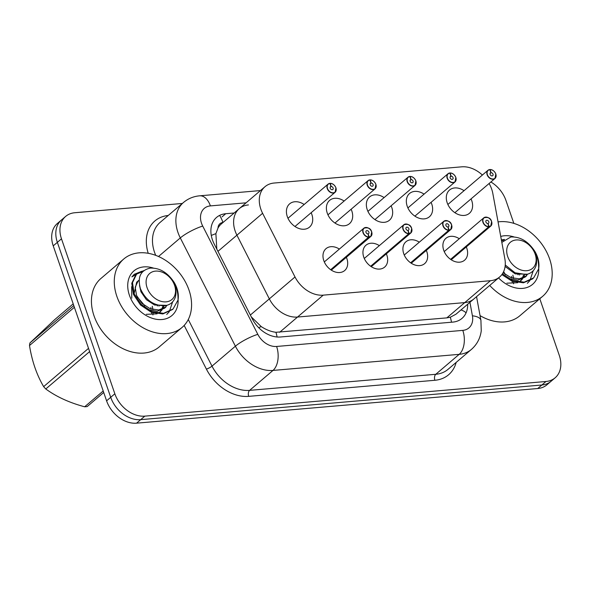 <?xml version="1.0" encoding="UTF-8"?>
<svg xmlns="http://www.w3.org/2000/svg" width="590" height="590" viewBox="0 0 590 590"><rect width="100%" height="100%" fill="white"/><g stroke="black" fill="none" stroke-linecap="round" stroke-linejoin="round"><path stroke-width="0.89" d="M223.02 222.489L222.968 222.496A8.99 6.667 49.6 0 0 218.02 227.991L215.888 233.655L216.803 248.965M248.449 204.929A26.97 20.008 49.6 0 0 239.289 208.617A26.97 20.008 49.6 0 0 236.922 235.189L269.328 298.879A26.97 20.008 49.6 0 0 297.537 317.044L464.75 302.604A26.97 20.008 49.6 0 0 473.91 298.916L499.597 277.012A26.97 20.008 49.6 0 0 504.863 258.855L492.812 193.409A26.97 20.008 49.6 0 0 491.691 189.176A26.97 20.008 49.6 0 0 489.103 183.497M218.02 227.991A26.97 20.008 -130.4 0 1 221.405 223.868L239.289 208.617A26.97 20.008 49.6 0 0 236.922 235.189L269.328 298.879A26.97 20.008 49.6 0 0 297.537 317.044L464.75 302.604A26.97 20.008 49.6 0 0 473.91 298.916L455.981 314.205L450.303 317.228L446.837 317.877L490.438 280.707A26.97 20.008 49.6 0 0 499.597 277.012M251.303 316.896L261.252 326.609C266.149 329.803 271.046 331.698 275.943 332.288L446.837 317.877M346.367 257.292A14.381 10.672 -130.4 0 1 346.883 258.612A14.381 10.672 -130.4 0 1 344.671 270.552A14.381 10.672 -130.4 0 1 323.792 260.603A14.381 10.672 -130.4 0 1 326.005 248.663A14.381 10.672 -130.4 0 1 339.368 249.083M386.339 253.84A14.381 10.672 -130.4 0 1 386.856 255.16A14.381 10.672 -130.4 0 1 384.643 267.1A14.381 10.672 -130.4 0 1 363.765 257.151A14.381 10.672 -130.4 0 1 365.977 245.211A14.381 10.672 -130.4 0 1 379.341 245.632M426.312 250.389A14.381 10.672 -130.4 0 1 426.828 251.709A14.381 10.672 -130.4 0 1 424.616 263.649A14.381 10.672 -130.4 0 1 403.737 253.7A14.381 10.672 -130.4 0 1 405.95 241.76A14.381 10.672 -130.4 0 1 419.313 242.18M466.284 246.937A14.381 10.672 -130.4 0 1 466.801 248.257A14.381 10.672 -130.4 0 1 464.588 260.197A14.381 10.672 -130.4 0 1 443.709 250.249A14.381 10.672 -130.4 0 1 445.922 238.308A14.381 10.672 -130.4 0 1 459.286 238.729M311.151 212.702A15.303 11.35 -130.4 0 1 311.844 214.428A15.303 11.35 -130.4 0 1 309.492 227.135A15.303 11.35 -130.4 0 1 287.286 216.552A15.303 11.35 -130.4 0 1 289.638 203.845A15.303 11.35 -130.4 0 1 304.152 204.494M351.124 209.251A15.303 11.35 -130.4 0 1 351.817 210.977A15.303 11.35 -130.4 0 1 349.464 223.684A15.303 11.35 -130.4 0 1 327.258 213.101A15.303 11.35 -130.4 0 1 329.611 200.394A15.303 11.35 -130.4 0 1 344.125 201.043M391.096 205.799A15.303 11.35 -130.4 0 1 391.79 207.525A15.303 11.35 -130.4 0 1 389.437 220.232A15.303 11.35 -130.4 0 1 367.231 209.649A15.303 11.35 -130.4 0 1 369.583 196.942A15.303 11.35 -130.4 0 1 384.097 197.591M431.069 202.348A15.303 11.35 -130.4 0 1 431.762 204.074A15.303 11.35 -130.4 0 1 429.409 216.781A15.303 11.35 -130.4 0 1 407.203 206.198A15.303 11.35 -130.4 0 1 409.556 193.491A15.303 11.35 -130.4 0 1 424.07 194.14M471.041 198.896A15.303 11.35 -130.4 0 1 471.735 200.622A15.303 11.35 -130.4 0 1 469.382 213.329A15.303 11.35 -130.4 0 1 447.176 202.746A15.303 11.35 -130.4 0 1 449.528 190.039A15.303 11.35 -130.4 0 1 464.042 190.688M482.384 175.046A26.97 20.008 49.6 0 0 461.712 166.83L274.136 183.033A26.97 20.008 49.6 0 0 264.976 186.72A26.97 20.008 49.6 0 0 262.602 213.292L295.015 276.976A26.97 20.008 49.6 0 0 323.224 295.148L490.438 280.707M539.798 298.754L559.298 355.401A26.97 20.008 -130.4 0 1 555.153 377.792A26.97 20.008 -130.4 0 1 545.993 381.487L144.83 416.134A26.97 20.008 -130.4 0 1 114.844 393.788L61.485 238.825L57.355 242.343A26.97 20.008 -130.4 0 1 61.508 219.945A26.97 20.008 -130.4 0 0 57.355 242.343L110.714 397.306L57.355 242.343L53.225 245.86A26.97 20.008 -130.4 0 1 57.378 223.47L65.63 216.427A26.97 20.008 -130.4 0 1 74.79 212.739L182.347 203.454M144.83 416.134L140.7 419.652A26.97 20.008 -130.4 0 1 110.714 397.306A26.97 20.008 -130.4 0 0 140.7 419.652L541.863 385.005L140.7 419.652L136.57 423.17A26.97 20.008 -130.4 0 1 106.591 400.824L53.225 245.86M555.153 377.792L551.023 381.317A26.97 20.008 -130.4 0 1 541.863 385.005A26.97 20.008 -130.4 0 0 551.023 381.317L546.893 384.835A26.97 20.008 -130.4 0 1 537.733 388.522L136.57 423.17M490.887 181.978A26.97 20.008 -130.4 0 1 505.94 200.438L513.846 223.381M61.485 238.825A26.97 20.008 -130.4 0 1 65.63 216.427M234.156 212.997L225.727 213.72A26.97 20.008 49.6 0 0 216.567 217.408A26.97 20.008 49.6 0 0 214.2 243.98L252.277 318.814A26.97 20.008 49.6 0 0 280.486 336.986L452.818 322.103A26.97 20.008 49.6 0 0 461.977 318.408A26.97 20.008 49.6 0 0 467.664 304.241M495.799 174.013A5.391 4.005 -130.4 0 1 494.973 178.497A5.391 4.005 -130.4 0 1 487.141 174.765A5.391 4.005 -130.4 0 1 487.974 170.281A5.391 4.005 -130.4 0 1 489.619 169.566L489.766 169.647A5.214 3.872 49.6 0 0 487.377 174.669A5.214 3.872 49.6 0 0 493.174 178.991A5.214 3.872 49.6 0 0 495.748 173.947A5.214 3.872 49.6 0 0 490.135 169.618L491.072 172.693L490.039 173.571M491.072 172.693A1.8 1.335 -130.4 0 1 493.004 174.19A1.8 1.335 -130.4 0 1 492.731 175.68A1.8 1.335 -130.4 0 1 490.12 174.434A1.8 1.335 -130.4 0 1 490.393 172.944A1.8 1.335 -130.4 0 1 490.946 172.708L489.766 169.647M490.946 172.708L490.076 173.445M489.125 226.781L489.154 226.545A5.214 3.872 49.6 0 0 491.544 221.523A5.214 3.872 49.6 0 0 485.747 217.201A5.214 3.872 49.6 0 0 483.18 222.246A5.214 3.872 49.6 0 0 488.793 226.575L488.749 226.811A5.391 4.005 -130.4 0 1 482.945 222.334A5.391 4.005 -130.4 0 1 483.771 217.857A5.391 4.005 -130.4 0 1 491.603 221.589A5.391 4.005 -130.4 0 1 490.769 226.066A5.391 4.005 -130.4 0 1 489.125 226.781L450.775 259.475M488.793 226.575L487.856 223.499A1.8 1.335 -130.4 0 1 485.917 222.01A1.8 1.335 -130.4 0 1 486.197 220.513A1.8 1.335 -130.4 0 1 488.808 221.759A1.8 1.335 -130.4 0 1 488.527 223.249A1.8 1.335 -130.4 0 1 487.982 223.492L489.154 226.545M488.749 226.811L450.59 259.342M455.827 177.465A5.391 4.005 -130.4 0 1 455.001 181.949A5.391 4.005 -130.4 0 1 447.168 178.217A5.391 4.005 -130.4 0 1 448.002 173.74A5.391 4.005 -130.4 0 1 449.646 173.018L449.794 173.106A5.214 3.872 49.6 0 0 447.404 178.128A5.214 3.872 49.6 0 0 453.201 182.443A5.214 3.872 49.6 0 0 455.775 177.406A5.214 3.872 49.6 0 0 450.163 173.069L451.099 176.145L450.074 177.022M451.099 176.145A1.8 1.335 -130.4 0 1 453.031 177.642A1.8 1.335 -130.4 0 1 452.759 179.131A1.8 1.335 -130.4 0 1 450.148 177.885A1.8 1.335 -130.4 0 1 450.421 176.395A1.8 1.335 -130.4 0 1 450.974 176.159L449.794 173.106M450.974 176.159L450.104 176.897M415.854 180.924A5.391 4.005 -130.4 0 1 415.028 185.4A5.391 4.005 -130.4 0 1 407.196 181.668A5.391 4.005 -130.4 0 1 408.029 177.192A5.391 4.005 -130.4 0 1 409.674 176.469L409.829 176.558A5.214 3.872 49.6 0 0 407.432 181.58A5.214 3.872 49.6 0 0 413.229 185.894A5.214 3.872 49.6 0 0 415.803 180.857A5.214 3.872 49.6 0 0 410.19 176.521L411.127 179.596L410.102 180.474M411.127 179.596A1.8 1.335 -130.4 0 1 413.059 181.093A1.8 1.335 -130.4 0 1 412.786 182.583A1.8 1.335 -130.4 0 1 410.175 181.344A1.8 1.335 -130.4 0 1 410.448 179.847A1.8 1.335 -130.4 0 1 411.001 179.611L409.829 176.558M411.001 179.611L410.131 180.348M375.882 184.375A5.391 4.005 -130.4 0 1 375.056 188.852A5.391 4.005 -130.4 0 1 367.223 185.12A5.391 4.005 -130.4 0 1 368.057 180.643A5.391 4.005 -130.4 0 1 369.701 179.928L369.856 180.009A5.214 3.872 49.6 0 0 367.459 185.031A5.214 3.872 49.6 0 0 373.256 189.353A5.214 3.872 49.6 0 0 375.83 184.309A5.214 3.872 49.6 0 0 370.218 179.972L371.154 183.048L370.129 183.925M371.154 183.048A1.8 1.335 -130.4 0 1 373.087 184.545A1.8 1.335 -130.4 0 1 372.814 186.034A1.8 1.335 -130.4 0 1 370.203 184.795A1.8 1.335 -130.4 0 1 370.476 183.298A1.8 1.335 -130.4 0 1 371.029 183.062L369.856 180.009M371.029 183.062L370.159 183.807M335.909 187.827A5.391 4.005 -130.4 0 1 335.083 192.303A5.391 4.005 -130.4 0 1 327.251 188.571A5.391 4.005 -130.4 0 1 328.084 184.095A5.391 4.005 -130.4 0 1 329.729 183.379L329.884 183.46A5.214 3.872 49.6 0 0 327.487 188.483A5.214 3.872 49.6 0 0 333.284 192.805A5.214 3.872 49.6 0 0 335.858 187.76A5.214 3.872 49.6 0 0 330.245 183.431L331.182 186.499L330.157 187.377M331.182 186.499A1.8 1.335 -130.4 0 1 333.114 187.996A1.8 1.335 -130.4 0 1 332.841 189.486A1.8 1.335 -130.4 0 1 330.23 188.247A1.8 1.335 -130.4 0 1 330.511 186.75A1.8 1.335 -130.4 0 1 331.056 186.514L329.884 183.46M331.056 186.514L330.186 187.259M449.152 230.233L449.182 229.997A5.214 3.872 49.6 0 0 451.571 224.974A5.214 3.872 49.6 0 0 445.775 220.653A5.214 3.872 49.6 0 0 443.208 225.697A5.214 3.872 49.6 0 0 448.82 230.026L448.776 230.27A5.391 4.005 -130.4 0 1 442.972 225.786A5.391 4.005 -130.4 0 1 443.798 221.309A5.391 4.005 -130.4 0 1 451.63 225.041A5.391 4.005 -130.4 0 1 450.797 229.517A5.391 4.005 -130.4 0 1 449.152 230.233L410.802 262.926M448.82 230.026L447.884 226.951A1.8 1.335 -130.4 0 1 445.944 225.461A1.8 1.335 -130.4 0 1 446.224 223.964A1.8 1.335 -130.4 0 1 448.835 225.21A1.8 1.335 -130.4 0 1 448.555 226.7A1.8 1.335 -130.4 0 1 448.009 226.944L449.182 229.997M448.776 230.27L410.618 262.793M409.18 233.684L409.209 233.448A5.214 3.872 49.6 0 0 411.599 228.426A5.214 3.872 49.6 0 0 405.802 224.104A5.214 3.872 49.6 0 0 403.236 229.149A5.214 3.872 49.6 0 0 408.848 233.478L408.804 233.721A5.391 4.005 -130.4 0 1 403 229.237A5.391 4.005 -130.4 0 1 403.825 224.761A5.391 4.005 -130.4 0 1 411.658 228.492A5.391 4.005 -130.4 0 1 410.824 232.969A5.391 4.005 -130.4 0 1 409.18 233.684L370.83 266.378M408.848 233.478L407.911 230.402A1.8 1.335 -130.4 0 1 405.972 228.913A1.8 1.335 -130.4 0 1 406.252 227.416A1.8 1.335 -130.4 0 1 408.863 228.662A1.8 1.335 -130.4 0 1 408.582 230.152A1.8 1.335 -130.4 0 1 408.037 230.395L409.209 233.448M408.804 233.721L370.645 266.252M371.685 231.944A5.391 4.005 -130.4 0 1 370.852 236.42A5.391 4.005 -130.4 0 1 369.207 237.136L330.857 269.829M369.207 237.136L369.237 236.9A5.214 3.872 49.6 0 0 371.626 231.877A5.214 3.872 49.6 0 0 365.83 227.556A5.214 3.872 49.6 0 0 363.263 232.6A5.214 3.872 49.6 0 0 368.875 236.929L367.939 233.854A1.8 1.335 -130.4 0 1 365.999 232.364A1.8 1.335 -130.4 0 1 366.279 230.867A1.8 1.335 -130.4 0 1 368.89 232.113A1.8 1.335 -130.4 0 1 368.61 233.603A1.8 1.335 -130.4 0 1 368.064 233.846L369.237 236.9M368.875 236.929L330.673 269.704M498.056 221.892A44.951 33.35 -130.4 0 1 549.622 258.951A44.951 33.35 -130.4 0 1 542.704 296.276A44.951 33.35 -130.4 0 1 489.707 285.449M517.946 274.733L517.814 273.863M512.282 282.455L512.26 281.238M511.825 277.956L511.427 276.371M513.543 283.812L513.728 281.762M513.573 278.458L512.88 275.124M538.722 268.406A29.316 21.749 -130.4 0 1 525.432 287.935A29.316 21.749 -130.4 0 1 498.557 277.905M500.74 236.443A29.316 21.749 -130.4 0 1 513.949 236.907M504.568 239.452L501.375 239.901M542.704 296.276L519.864 315.746A44.951 33.35 -130.4 0 1 480.046 315.62M502.459 240.078L501.434 240.219M116.85 296.328A44.951 33.35 -130.4 0 1 123.767 259.003A44.951 33.35 -130.4 0 1 188.999 290.096A44.951 33.35 -130.4 0 1 182.089 327.421A44.951 33.35 -130.4 0 1 116.85 296.328M182.089 327.421L159.248 346.891A44.951 33.35 -130.4 0 1 94.009 315.798A44.951 33.35 -130.4 0 1 100.927 278.48L123.767 259.003M157.323 305.878L157.198 305.008M151.667 313.6L151.645 312.383M151.21 309.101L150.811 307.515M152.928 314.957L153.112 312.906M152.958 309.603L152.264 306.269M178.106 299.55A29.316 21.749 -130.4 0 1 158.127 319.514A29.316 21.749 -130.4 0 1 129.402 295.243A29.316 21.749 -130.4 0 1 153.334 268.052M143.953 270.596L134.299 274.269L131.902 276.872L136.268 274.409M131.673 286.651L131.769 298.201M141.843 271.223L134.218 274.335M504.244 239.71L501.463 240.395M502.422 273.804L512.555 280.449L524.163 282.182L533.685 277.875L538.641 268.893C538.958 257.24 534.592 248.309 525.535 242.099C534.555 248.715 538.065 256.554 536.074 265.611C534.488 270.53 531.177 273.495 526.155 274.512L515.041 272.772L505.247 264.984M503.543 240.322L501.529 240.757M501.869 274.593L511.832 281.069L523.433 282.802L532.423 278.981M501.832 242.387L510.837 236.974C520.262 236.575 528.286 241.391 534.894 251.436A25.119 18.637 -130.4 0 1 538.641 268.893M527.327 283.325L529.636 280.877M529.923 280.486L533.264 270.685M526.723 270.714A17.125 12.707 -130.4 0 1 507.688 256.532A17.125 12.707 -130.4 0 1 516.139 239.968A17.125 12.707 -130.4 0 1 535.174 254.157A17.125 12.707 -130.4 0 1 526.723 270.714M505.438 274.623L503.631 271.606M519.635 275.051L519.635 274.35M506.862 283.193L517.725 282.706M520.764 280.796L522.725 278.679M523.278 277.853L524.621 274.999M503.086 272.698L510.837 277.602L519.384 278.849L526.59 275.832L525.137 277.071L527.637 274.158M518.145 274.778L518.079 273.944M520.011 281.386L521.826 279.092M522.327 278.207L523.485 275.147M508.831 278.62L517.932 280.088L525.137 277.071M505.092 266.466L515.203 273.878L527.475 274.203M103.715 392.49L87.209 406.562A48.55 36.02 -130.4 0 1 85.941 406.694A48.55 36.02 -130.4 0 1 84.658 406.783L103.198 390.978M89.636 351.596L45.777 388.98C56.463 396.782 69.421 402.719 84.658 406.783M45.777 388.98A48.55 36.02 -130.4 0 1 43.645 386.62L88.522 348.366M74.377 307.279L29.5 345.534C32.008 361.154 36.72 374.849 43.645 386.62M29.5 345.534A48.55 36.02 -130.4 0 1 29.928 342.952L73.787 305.561M73.197 303.857L54.664 319.662L29.928 342.952M143.628 270.854L136.548 274.188L132.499 282.669L134.166 293.761L141.231 304.388L151.94 311.594L163.548 313.327L173.069 309.02L178.025 300.037C178.342 288.385 173.969 279.454 164.92 273.244C173.932 279.859 177.45 287.699 175.459 296.755C173.873 301.674 170.562 304.639 165.539 305.657C154.182 306.114 145.819 300.487 140.464 288.776C137.256 277.189 140.509 270.301 150.221 268.118C159.647 267.72 167.671 272.536 174.279 282.581A25.119 18.637 -130.4 0 1 178.025 300.037M142.928 271.466L136.666 274.077M137.028 273.76L135.825 274.807L131.769 283.288L133.436 294.381L140.509 305.008L151.21 312.213L162.818 313.946L172.531 309.507M166.712 314.47L169.02 312.022M169.308 311.631L172.649 301.829M166.107 301.859A17.125 12.707 -130.4 0 1 147.072 287.677A17.125 12.707 -130.4 0 1 155.524 271.112A17.125 12.707 -130.4 0 1 174.559 285.302A17.125 12.707 -130.4 0 1 166.107 301.859M144.823 305.768L137.138 296.748M159.02 306.195L159.02 305.495M146.239 314.337L157.11 313.851M160.148 311.94L162.11 309.824M162.663 308.998L164.005 306.144M139.107 280.154L138.134 280.951L135.198 287.242L136.578 295.502L142.028 303.415L150.221 308.747L158.769 309.993L165.974 306.977L164.514 308.216L167.014 305.303M157.53 305.922L157.464 305.089M159.396 312.53L161.21 310.237M161.712 309.352L162.87 306.291M139.085 280.567L136.681 282.19L134.114 293.636M148.215 309.765L157.316 311.232L164.514 308.216M139.506 285.435L140.944 291.777L146.394 299.691L154.587 305.023L166.852 305.347M211.279 235.447A26.97 5.561 -27 0 1 215.888 233.655M222.968 222.496A26.97 15.982 -94.9 0 0 219.605 215.409M217.953 251.355L262.602 213.292M258.649 327.642A26.97 5.561 -27 0 1 261.252 326.609M250.359 315.045L295.015 276.976M279.616 332.318L323.224 295.148M277.094 336.986A26.97 15.982 -94.9 0 0 275.943 332.288M451.505 322.214A26.97 15.982 -94.9 0 0 450.303 317.228M460.989 309.927A26.97 11.107 -10.4 0 1 466.071 312.87M537.733 388.522L545.993 381.487M106.591 400.824L114.844 393.788M246.089 202.82L210.401 205.903A17.98 13.341 49.6 0 0 201.529 223.293A17.98 13.341 49.6 0 0 202.717 226.073L257.815 334.346A17.98 13.341 49.6 0 0 276.614 346.463L462.796 330.378A17.98 13.341 49.6 0 0 472.413 315.812L469.928 302.309M462.796 330.378A17.98 10.649 85.1 0 1 459.182 354.347L435.789 374.289A35.961 26.683 49.6 0 0 448.002 369.37L471.395 349.428A35.961 26.683 -130.4 0 1 459.182 354.347L273 370.424A35.961 26.683 -130.4 0 1 235.395 346.197L180.297 237.925A35.961 26.683 -130.4 0 1 177.929 232.357A35.961 26.683 -130.4 0 1 183.46 202.503L160.067 222.445A35.961 26.683 49.6 0 0 154.536 252.299A35.961 26.683 49.6 0 0 155.731 255.374M158.496 256.51L180.297 237.925A17.98 3.702 -27 0 1 202.717 226.073M456.173 362.4A40.452 30.016 -130.4 0 1 434.889 380.277L248.707 396.355A40.452 30.016 -130.4 0 1 206.397 369.104L184.169 325.422M148.223 253.309A40.452 30.016 -130.4 0 1 168.239 215.475M257.815 334.346A17.98 3.702 -27 0 0 235.395 346.197L212.002 366.139A35.961 26.683 49.6 0 0 249.607 390.366L435.789 374.289A4.491 2.662 -94.9 0 0 434.889 380.277M188.276 319.514L212.002 366.139A4.491 0.929 153 0 1 206.397 369.104M276.614 346.463A17.98 10.649 85.1 0 1 273 370.424L249.607 390.366A4.491 2.662 -94.9 0 0 248.707 396.355M472.413 315.812A17.98 7.404 -10.4 0 1 480.924 320.377L476.558 296.659M260.47 190.563L199.686 195.814A17.98 10.649 85.1 0 1 210.401 205.903M222.061 216.847L225.727 213.72M490.084 169.537A5.391 4.005 -130.4 0 1 495.777 173.947M450.111 172.988A5.391 4.005 -130.4 0 1 455.805 177.398M410.139 176.44A5.391 4.005 -130.4 0 1 415.832 180.857M370.166 179.891A5.391 4.005 -130.4 0 1 375.86 184.309M330.194 183.343A5.391 4.005 -130.4 0 1 335.887 187.76M368.831 237.173A5.391 4.005 -130.4 0 1 363.027 232.689A5.391 4.005 -130.4 0 1 363.853 228.212A5.391 4.005 -130.4 0 1 371.656 231.877M239.289 208.617L264.976 186.72M471.395 349.428C476.963 344.523 480.253 338.328 481.248 330.82L480.924 320.377M199.686 195.814C193.535 196.367 188.129 198.594 183.46 202.503M447.869 204.472L487.974 170.281L489.656 169.551M454.868 212.68L494.973 178.497L495.829 173.969C494.376 170.997 492.444 169.514 490.039 169.514M451.225 259.777L490.769 226.066L491.625 221.538C490.659 218.012 488.041 216.788 483.771 217.857L444.226 251.569M407.897 207.923L448.002 173.74L449.683 173.003M414.895 216.132L455.001 181.949L455.856 177.42C454.403 174.456 452.471 172.966 450.067 172.973M367.924 211.375L408.029 177.192L409.711 176.454M374.923 219.583L415.028 185.4L415.884 180.872C414.431 177.907 412.499 176.417 410.094 176.425M327.952 214.826L368.057 180.643L369.738 179.906M334.95 223.035L375.056 188.852L375.911 184.323C374.458 181.359 372.526 179.869 370.122 179.876M287.979 218.278L328.084 184.095L329.766 183.357M294.978 226.486L335.083 192.303L335.939 187.782C334.486 184.81 332.554 183.328 330.149 183.328M411.252 263.229L450.797 229.517L451.652 224.989C450.686 221.464 448.068 220.24 443.798 221.309L404.253 255.02M371.28 266.68L410.824 232.969L411.68 228.441C410.714 224.915 408.096 223.691 403.825 224.761L364.281 258.472M331.307 270.132L370.852 236.42L371.707 231.9C370.741 228.367 368.123 227.143 363.853 228.212L324.308 261.923M533.146 278.362L532.416 278.981M138.488 280.634L137.035 281.873"/></g></svg>
